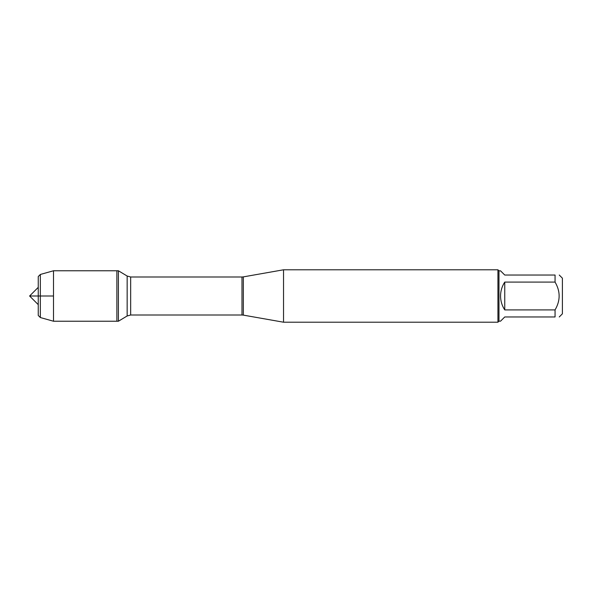 <?xml version="1.0" encoding="UTF-8"?>
<svg xmlns="http://www.w3.org/2000/svg" width="592" height="592" viewBox="0 0 592 592"><rect width="100%" height="100%" fill="white"/><g stroke="black" fill="none" stroke-linecap="round" stroke-linejoin="round"><path stroke-width="0.89" d="M118.4 321.234L118.4 270.766L116.868 270.766L116.868 321.234L116.868 270.766L53.502 270.766L53.502 321.234L118.4 321.234L127.154 315.973L127.154 276.027L118.4 270.766M559.255 275.036L562.4 278.181L562.4 313.819L559.255 316.964M555.059 275.036C560.491 275.036 560.491 275.036 555.059 275.036L555.059 282.095C560.491 291.36 560.491 300.632 555.059 309.905L555.059 316.964C560.491 316.964 560.491 316.964 555.059 316.964L504.747 316.964L500.551 321.16L498.975 321.16L498.975 270.84L500.551 270.84L504.747 275.036L555.059 275.036M555.059 282.095L504.747 282.095C501.986 286.321 500.588 290.953 500.551 296C500.588 301.047 501.986 305.679 504.747 309.905L555.059 309.905M283.538 296L283.538 322.211L497.931 322.211L497.931 269.789L283.538 269.789L283.538 296M504.747 309.905L504.747 282.095M40.345 274.459L38.251 276.553L38.251 315.447L40.345 317.541L40.345 274.459L53.502 270.766M53.502 296L29.6 296L53.502 296M243.342 315.122L241.98 315.003L241.98 276.997L243.342 276.878L243.342 315.122L283.538 322.211M241.98 276.997L130.662 276.997L130.662 315.003L127.154 315.973M243.342 276.878L283.538 269.789M241.98 315.003L130.662 315.003M130.662 276.997L127.154 276.027M498.975 270.84L497.931 269.789M498.975 321.16L497.931 322.211M38.251 287.349L29.6 296L38.251 304.651M40.345 317.541L53.502 321.234"/></g></svg>
